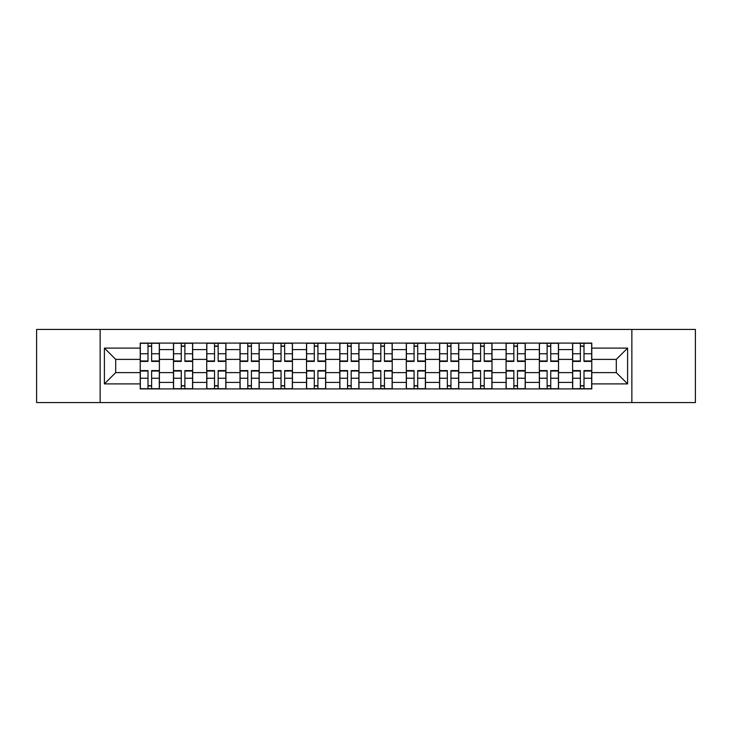 <?xml version="1.0" encoding="UTF-8"?>
<svg xmlns="http://www.w3.org/2000/svg" width="732" height="732" viewBox="0 0 732 732"><rect width="100%" height="100%" fill="white"/><g stroke="black" fill="none" stroke-linecap="round" stroke-linejoin="round"><path stroke-width="1.1" d="M631.862 402.563L695.4 402.563L695.4 329.437L36.6 329.437L36.6 402.563L631.862 402.563L631.862 329.437M173.475 388.921L173.475 349.585L159.402 349.585L159.402 388.921M159.402 349.585L159.402 343.079M173.475 349.585L173.475 343.079M192.662 343.079L192.662 388.921M206.735 388.921L206.735 343.079M225.923 343.079L225.923 388.921M239.995 388.921L239.995 343.079M259.183 343.079L259.183 388.921M273.256 388.921L273.256 343.079M292.443 343.079L292.443 388.921M306.516 388.921L306.516 343.079M325.703 343.079L325.703 388.921M339.776 388.921L339.776 343.079M358.964 343.079L358.964 388.921M373.036 388.921L373.036 343.079M392.224 343.079L392.224 388.921M406.297 388.921L406.297 343.079M425.484 343.079L425.484 388.921M439.557 388.921L439.557 343.079M458.744 343.079L458.744 388.921M472.817 388.921L472.817 343.079M492.005 343.079L492.005 388.921M506.077 388.921L506.077 343.079M525.265 343.079L525.265 388.921M539.338 388.921L539.338 343.079M558.525 343.079L558.525 388.921M572.598 388.921L572.598 343.079M572.598 372.606L558.525 372.606M539.338 372.606L525.265 372.606M506.077 372.606L492.005 372.606M472.817 372.606L458.744 372.606M439.557 372.606L425.484 372.606M406.297 372.606L392.224 372.606M373.036 372.606L358.964 372.606M339.776 372.606L325.703 372.606M306.516 372.606L292.443 372.606M273.256 372.606L259.183 372.606M239.995 372.606L225.923 372.606M206.735 372.606L192.662 372.606M173.475 372.606L159.402 372.606M572.598 359.394L558.525 359.394M539.338 359.394L525.265 359.394M506.077 359.394L492.005 359.394M472.817 359.394L458.744 359.394M439.557 359.394L425.484 359.394M406.297 359.394L392.224 359.394M373.036 359.394L358.964 359.394M339.776 359.394L325.703 359.394M306.516 359.394L292.443 359.394M273.256 359.394L259.183 359.394M239.995 359.394L225.923 359.394M206.735 359.394L192.662 359.394M173.475 359.394L159.402 359.394M115.702 372.606L140.215 372.606L140.215 359.394L115.702 359.394L115.702 372.606L104.401 383.907L104.401 348.093L140.215 348.093L140.215 359.394M591.785 359.394L591.785 372.606L616.298 372.606L616.298 359.394L591.785 359.394L591.785 343.079L140.215 343.079L140.215 348.093M591.785 348.093L627.599 348.093L627.599 383.907L591.785 383.907L591.785 372.606M140.215 372.606L140.215 388.921L591.785 388.921L591.785 383.907M140.215 383.907L104.401 383.907M100.138 402.563L100.138 329.437M151.625 385.718L148.001 385.718M148.001 346.282L151.625 346.282M184.885 385.718L181.262 385.718M181.262 346.282L184.885 346.282M218.145 385.718L214.522 385.718M214.522 346.282L218.145 346.282M251.405 385.718L247.782 385.718M247.782 346.282L251.405 346.282M284.666 385.718L281.042 385.718M281.042 346.282L284.666 346.282M317.926 385.718L314.303 385.718M314.303 346.282L317.926 346.282M351.186 385.718L347.554 385.718M347.554 346.282L351.186 346.282M384.446 385.718L380.814 385.718M380.814 346.282L384.446 346.282M417.697 385.718L414.074 385.718M414.074 346.282L417.697 346.282M450.958 385.718L447.334 385.718M447.334 346.282L450.958 346.282M484.218 385.718L480.595 385.718M480.595 346.282L484.218 346.282M517.478 385.718L513.855 385.718M513.855 346.282L517.478 346.282M550.739 385.718L547.115 385.718M547.115 346.282L550.739 346.282M583.999 385.718L580.375 385.718M580.375 346.282L583.999 346.282M104.401 348.093L115.702 359.394M616.298 372.606L627.599 383.907M616.298 359.394L627.599 348.093M151.625 361.416L151.625 343.29L159.302 343.29L159.302 361.416L151.625 361.416M148.001 346.062L151.625 346.062M151.625 343.29L140.324 343.29L140.324 361.416L148.001 361.416L148.001 343.29L144.909 343.29M148.001 370.584L148.001 388.71L140.324 388.71L140.324 370.584L148.001 370.584M151.625 385.938L148.001 385.938M148.001 388.71L159.302 388.71L159.302 370.584L151.625 370.584L151.625 388.71L154.717 388.71M184.885 361.416L184.885 343.29L192.562 343.29L192.562 361.416L184.885 361.416M181.262 346.062L184.885 346.062M184.885 343.29L173.585 343.29L173.585 361.416L181.262 361.416L181.262 343.29L178.169 343.29M218.145 361.416L218.145 343.29L225.822 343.29L225.822 361.416L218.145 361.416M214.522 346.062L218.145 346.062M218.145 343.29L206.845 343.29L206.845 361.416L214.522 361.416L214.522 343.29L211.429 343.29M181.262 370.584L181.262 388.71L173.585 388.71L173.585 370.584L181.262 370.584M184.885 385.938L181.262 385.938M181.262 388.71L192.562 388.71L192.562 370.584L184.885 370.584L184.885 388.71L187.978 388.71M214.522 370.584L214.522 388.71L206.845 388.71L206.845 370.584L214.522 370.584M218.145 385.938L214.522 385.938M214.522 388.71L225.822 388.71L225.822 370.584L218.145 370.584L218.145 388.71L221.238 388.71M251.405 361.416L251.405 343.29L259.082 343.29L259.082 361.416L251.405 361.416M247.782 346.062L251.405 346.062M251.405 343.29L240.105 343.29L240.105 361.416L247.782 361.416L247.782 343.29L244.689 343.29M284.666 361.416L284.666 343.29L292.343 343.29L292.343 361.416L284.666 361.416M281.042 346.062L284.666 346.062M284.666 343.29L273.365 343.29L273.365 361.416L281.042 361.416L281.042 343.29L277.95 343.29M317.926 361.416L317.926 343.29L325.594 343.29L325.594 361.416L317.926 361.416M314.303 346.062L317.926 346.062M317.926 343.29L306.626 343.29L306.626 361.416L314.303 361.416L314.303 343.29L311.21 343.29M247.782 370.584L247.782 388.71L240.105 388.71L240.105 370.584L247.782 370.584M251.405 385.938L247.782 385.938M247.782 388.71L259.082 388.71L259.082 370.584L251.405 370.584L251.405 388.71L254.498 388.71M281.042 370.584L281.042 388.71L273.365 388.71L273.365 370.584L281.042 370.584M284.666 385.938L281.042 385.938M281.042 388.71L292.343 388.71L292.343 370.584L284.666 370.584L284.666 388.71L287.758 388.71M314.303 370.584L314.303 388.71L306.626 388.71L306.626 370.584L314.303 370.584M317.926 385.938L314.303 385.938M314.303 388.71L325.594 388.71L325.594 370.584L317.926 370.584L317.926 388.71L321.009 388.71M351.186 361.416L351.186 343.29L358.854 343.29L358.854 361.416L351.186 361.416M347.554 346.062L351.186 346.062M351.186 343.29L339.886 343.29L339.886 361.416L347.554 361.416L347.554 343.29L344.47 343.29M347.554 370.584L347.554 388.71L339.886 388.71L339.886 370.584L347.554 370.584M351.186 385.938L347.554 385.938M347.554 388.71L358.854 388.71L358.854 370.584L351.186 370.584L351.186 388.71L354.27 388.71M384.446 361.416L384.446 343.29L392.114 343.29L392.114 361.416L384.446 361.416M380.814 346.062L384.446 346.062M384.446 343.29L373.146 343.29L373.146 361.416L380.814 361.416L380.814 343.29L377.73 343.29M380.814 370.584L380.814 388.71L373.146 388.71L373.146 370.584L380.814 370.584M384.446 385.938L380.814 385.938M380.814 388.71L392.114 388.71L392.114 370.584L384.446 370.584L384.446 388.71L387.53 388.71M417.697 361.416L417.697 343.29L425.374 343.29L425.374 361.416L417.697 361.416M414.074 346.062L417.697 346.062M417.697 343.29L406.406 343.29L406.406 361.416L414.074 361.416L414.074 343.29L410.991 343.29M414.074 370.584L414.074 388.71L406.406 388.71L406.406 370.584L414.074 370.584M417.697 385.938L414.074 385.938M414.074 388.71L425.374 388.71L425.374 370.584L417.697 370.584L417.697 388.71L420.79 388.71M450.958 361.416L450.958 343.29L458.635 343.29L458.635 361.416L450.958 361.416M447.334 346.062L450.958 346.062M450.958 343.29L439.658 343.29L439.658 361.416L447.334 361.416L447.334 343.29L444.242 343.29M447.334 370.584L447.334 388.71L439.658 388.71L439.658 370.584L447.334 370.584M450.958 385.938L447.334 385.938M447.334 388.71L458.635 388.71L458.635 370.584L450.958 370.584L450.958 388.71L454.05 388.71M484.218 361.416L484.218 343.29L491.895 343.29L491.895 361.416L484.218 361.416M480.595 346.062L484.218 346.062M484.218 343.29L472.918 343.29L472.918 361.416L480.595 361.416L480.595 343.29L477.502 343.29M480.595 370.584L480.595 388.71L472.918 388.71L472.918 370.584L480.595 370.584M484.218 385.938L480.595 385.938M480.595 388.71L491.895 388.71L491.895 370.584L484.218 370.584L484.218 388.71L487.311 388.71M517.478 361.416L517.478 343.29L525.155 343.29L525.155 361.416L517.478 361.416M513.855 346.062L517.478 346.062M517.478 343.29L506.178 343.29L506.178 361.416L513.855 361.416L513.855 343.29L510.762 343.29M513.855 370.584L513.855 388.71L506.178 388.71L506.178 370.584L513.855 370.584M517.478 385.938L513.855 385.938M513.855 388.71L525.155 388.71L525.155 370.584L517.478 370.584L517.478 388.71L520.571 388.71M550.739 361.416L550.739 343.29L558.415 343.29L558.415 361.416L550.739 361.416M547.115 346.062L550.739 346.062M550.739 343.29L539.438 343.29L539.438 361.416L547.115 361.416L547.115 343.29L544.022 343.29M547.115 370.584L547.115 388.71L539.438 388.71L539.438 370.584L547.115 370.584M550.739 385.938L547.115 385.938M547.115 388.71L558.415 388.71L558.415 370.584L550.739 370.584L550.739 388.71L553.831 388.71M583.999 361.416L583.999 343.29L591.676 343.29L591.676 361.416L583.999 361.416M580.375 346.062L583.999 346.062M583.999 343.29L572.698 343.29L572.698 361.416L580.375 361.416L580.375 343.29L577.283 343.29M580.375 370.584L580.375 388.71L572.698 388.71L572.698 370.584L580.375 370.584M583.999 385.938L580.375 385.938M580.375 388.71L591.676 388.71L591.676 370.584L583.999 370.584L583.999 388.71L587.091 388.71M539.338 349.585L525.265 349.585M506.077 349.585L492.005 349.585M472.817 349.585L458.744 349.585M439.557 349.585L425.484 349.585M406.297 349.585L392.224 349.585M373.036 349.585L358.964 349.585M339.776 349.585L325.703 349.585M306.516 349.585L292.443 349.585M273.256 349.585L259.183 349.585M239.995 349.585L225.923 349.585M206.735 349.585L192.662 349.585M572.598 349.585L558.525 349.585M539.338 382.415L525.265 382.415M506.077 382.415L492.005 382.415M472.817 382.415L458.744 382.415M439.557 382.415L425.484 382.415M406.297 382.415L392.224 382.415M373.036 382.415L358.964 382.415M339.776 382.415L325.703 382.415M306.516 382.415L292.443 382.415M273.256 382.415L259.183 382.415M239.995 382.415L225.923 382.415M206.735 382.415L192.662 382.415M173.475 382.415L159.402 382.415M572.598 382.415L558.525 382.415M151.625 360.968L159.302 360.968M151.625 353.766L159.302 353.766M140.324 360.968L148.001 360.968M140.324 353.766L148.001 353.766M148.001 371.033L140.324 371.033M148.001 378.234L140.324 378.234M159.302 371.033L151.625 371.033M159.302 378.234L151.625 378.234M184.885 360.968L192.562 360.968M184.885 353.766L192.562 353.766M173.585 360.968L181.262 360.968M173.585 353.766L181.262 353.766M218.145 360.968L225.822 360.968M218.145 353.766L225.822 353.766M206.845 360.968L214.522 360.968M206.845 353.766L214.522 353.766M181.262 371.033L173.585 371.033M181.262 378.234L173.585 378.234M192.562 371.033L184.885 371.033M192.562 378.234L184.885 378.234M214.522 371.033L206.845 371.033M214.522 378.234L206.845 378.234M225.822 371.033L218.145 371.033M225.822 378.234L218.145 378.234M251.405 360.968L259.082 360.968M251.405 353.766L259.082 353.766M240.105 360.968L247.782 360.968M240.105 353.766L247.782 353.766M284.666 360.968L292.343 360.968M284.666 353.766L292.343 353.766M273.365 360.968L281.042 360.968M273.365 353.766L281.042 353.766M317.926 360.968L325.594 360.968M317.926 353.766L325.594 353.766M306.626 360.968L314.303 360.968M306.626 353.766L314.303 353.766M247.782 371.033L240.105 371.033M247.782 378.234L240.105 378.234M259.082 371.033L251.405 371.033M259.082 378.234L251.405 378.234M281.042 371.033L273.365 371.033M281.042 378.234L273.365 378.234M292.343 371.033L284.666 371.033M292.343 378.234L284.666 378.234M314.303 371.033L306.626 371.033M314.303 378.234L306.626 378.234M325.594 371.033L317.926 371.033M325.594 378.234L317.926 378.234M351.186 360.968L358.854 360.968M351.186 353.766L358.854 353.766M339.886 360.968L347.554 360.968M339.886 353.766L347.554 353.766M347.554 371.033L339.886 371.033M347.554 378.234L339.886 378.234M358.854 371.033L351.186 371.033M358.854 378.234L351.186 378.234M384.446 360.968L392.114 360.968M384.446 353.766L392.114 353.766M373.146 360.968L380.814 360.968M373.146 353.766L380.814 353.766M380.814 371.033L373.146 371.033M380.814 378.234L373.146 378.234M392.114 371.033L384.446 371.033M392.114 378.234L384.446 378.234M417.697 360.968L425.374 360.968M417.697 353.766L425.374 353.766M406.406 360.968L414.074 360.968M406.406 353.766L414.074 353.766M414.074 371.033L406.406 371.033M414.074 378.234L406.406 378.234M425.374 371.033L417.697 371.033M425.374 378.234L417.697 378.234M450.958 360.968L458.635 360.968M450.958 353.766L458.635 353.766M439.658 360.968L447.334 360.968M439.658 353.766L447.334 353.766M447.334 371.033L439.658 371.033M447.334 378.234L439.658 378.234M458.635 371.033L450.958 371.033M458.635 378.234L450.958 378.234M484.218 360.968L491.895 360.968M484.218 353.766L491.895 353.766M472.918 360.968L480.595 360.968M472.918 353.766L480.595 353.766M480.595 371.033L472.918 371.033M480.595 378.234L472.918 378.234M491.895 371.033L484.218 371.033M491.895 378.234L484.218 378.234M517.478 360.968L525.155 360.968M517.478 353.766L525.155 353.766M506.178 360.968L513.855 360.968M506.178 353.766L513.855 353.766M513.855 371.033L506.178 371.033M513.855 378.234L506.178 378.234M525.155 371.033L517.478 371.033M525.155 378.234L517.478 378.234M550.739 360.968L558.415 360.968M550.739 353.766L558.415 353.766M539.438 360.968L547.115 360.968M539.438 353.766L547.115 353.766M547.115 371.033L539.438 371.033M547.115 378.234L539.438 378.234M558.415 371.033L550.739 371.033M558.415 378.234L550.739 378.234M583.999 360.968L591.676 360.968M583.999 353.766L591.676 353.766M572.698 360.968L580.375 360.968M572.698 353.766L580.375 353.766M580.375 371.033L572.698 371.033M580.375 378.234L572.698 378.234M591.676 371.033L583.999 371.033M591.676 378.234L583.999 378.234"/></g></svg>
